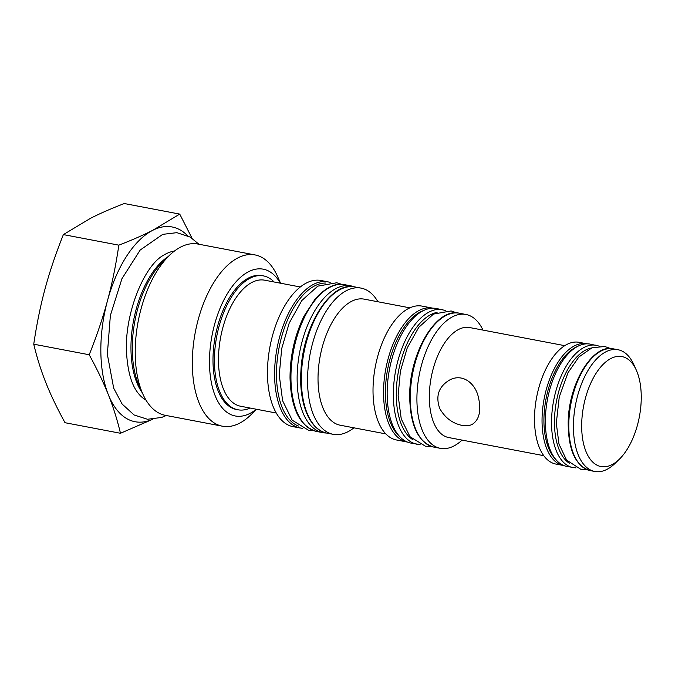 <?xml version="1.0" encoding="UTF-8"?>
<svg xmlns="http://www.w3.org/2000/svg" width="675" height="675" viewBox="0 0 675 675"><rect width="100%" height="100%" fill="white"/><g stroke="black" fill="none" stroke-linecap="round" stroke-linejoin="round"><path stroke-width="1.01" d="M174.42 251.066A77.009 39.049 100.8 0 0 163.78 255.108C143.513 265.672 122.993 317.368 126.816 356.468C128.191 372.794 131.785 384.792 137.616 392.479A77.009 39.049 100.8 0 0 146.019 400.148M250.104 408.046A68.141 34.552 -79.2 0 1 237.921 409.784A68.141 34.552 -79.2 0 1 216.734 336.378A68.141 34.552 -79.2 0 1 263.427 275.898A68.141 34.552 -79.2 0 1 274.118 281.99M237.921 409.784L236.495 409.506A68.141 34.552 -79.2 0 1 212.996 361.066A68.141 34.552 -79.2 0 1 262.001 275.628L263.427 275.898M636.339 370.212L633.935 364.829A61.965 31.421 100.8 0 0 617.996 349.726A61.965 31.421 100.8 0 0 575.539 404.722A61.965 31.421 100.8 0 0 594.81 471.471A61.965 31.421 100.8 0 0 615.178 463.286L619.397 459.169A55.991 28.392 -79.2 0 1 583.732 444.428A55.991 28.392 -79.2 0 1 597.755 370.811A55.991 28.392 -79.2 0 1 636.339 370.212A55.991 28.392 -79.2 0 1 641.25 396.368A55.991 28.392 -79.2 0 1 619.397 459.169M563.414 465.497L555.888 464.062A61.965 31.421 -79.2 0 1 536.617 397.305A61.965 31.421 -79.2 0 1 579.083 342.318L586.609 343.752A61.965 31.421 100.8 0 0 544.151 398.739A61.965 31.421 100.8 0 0 563.414 465.497L563.827 465.564M407.05 441.998L396.52 439.99A68.141 34.552 -79.2 0 1 375.334 366.584A68.141 34.552 -79.2 0 1 422.027 306.113L432.548 308.112A68.141 34.552 100.8 0 0 385.855 368.592A68.141 34.552 100.8 0 0 407.05 441.998L407.405 442.057M330.202 282.344L320.996 280.479A74.419 37.733 100.8 0 0 270 346.52A74.419 37.733 100.8 0 0 293.144 426.693L302.392 428.338M462.046 440.1A68.141 34.552 -79.2 0 1 440.429 448.352A68.141 34.552 -79.2 0 1 419.234 374.946A68.141 34.552 -79.2 0 1 465.927 314.474A68.141 34.552 -79.2 0 1 483.005 330.1M353.919 427.823A74.419 37.733 -79.2 0 1 333.214 434.32A74.419 37.733 -79.2 0 1 310.078 354.156A74.419 37.733 -79.2 0 1 361.066 288.107A74.419 37.733 -79.2 0 1 377.933 301.767M462.004 425.385C452.393 423.368 444.977 417.741 439.746 408.51C435.375 396.056 438.657 386.573 449.575 380.033C462.35 373.039 475.538 383.105 478.507 397.718C481.359 410.94 479.258 419.833 472.213 424.389C469.344 425.807 465.936 426.136 462.004 425.385M543.78 455.667L448.639 437.543A55.991 28.392 -79.2 0 1 431.232 377.232A55.991 28.392 -79.2 0 1 469.597 327.544L564.739 345.668M385.83 433.898L340.149 425.199A64.159 32.535 -79.2 0 1 320.203 356.088A64.159 32.535 -79.2 0 1 364.163 299.143L409.843 307.842M276.277 413.032L240.612 406.24A64.159 32.535 -79.2 0 1 220.666 337.12A64.159 32.535 -79.2 0 1 264.625 280.184L300.291 286.976M256.576 409.278L251.049 414.678A87.176 44.204 -79.2 0 1 239.422 423.276A87.176 44.204 -79.2 0 1 222.387 426.195L165.282 415.319A87.176 44.204 -79.2 0 1 142.864 394.065A87.176 44.204 -79.2 0 1 135.219 353.346A87.176 44.204 -79.2 0 1 169.239 255.563A87.176 44.204 -79.2 0 1 197.91 244.046L255.015 254.922A87.176 44.204 -79.2 0 1 277.433 276.176L280.589 283.222M187.498 235.634A99.132 50.262 100.8 0 0 152.769 230.293A99.132 50.262 100.8 0 0 107.502 300.62A99.132 50.262 100.8 0 0 108.329 394.681A99.132 50.262 100.8 0 0 152.508 419.31M280.327 283.171A74.722 37.884 100.8 0 0 213.292 329.518A74.722 37.884 100.8 0 0 249.868 413.463A74.722 37.884 100.8 0 0 256.314 409.227M222.387 426.195A87.176 44.204 -79.2 0 1 192.324 364.222A87.176 44.204 -79.2 0 1 255.015 254.922M179.736 214.093L124.276 203.529C111.037 208.634 99.723 213.595 90.349 218.396L63.374 234.596C55.73 253.758 49.638 271.797 45.082 288.731C40.483 305.657 36.703 324.143 33.75 344.191C36.998 357.792 41.048 370.659 45.908 382.793C50.709 394.909 57.08 408.223 65.019 422.71L120.479 433.274C117.231 419.681 113.181 406.814 108.329 394.681C103.52 382.556 97.149 369.25 89.21 354.755C96.854 335.602 102.954 317.554 107.502 300.62C112.109 283.702 115.889 265.216 118.842 245.16C132.081 240.047 143.387 235.094 152.769 230.293L179.736 214.093L192.021 238.233M152.626 419.302L120.479 433.274M33.75 344.191L89.21 354.755M63.374 234.596L118.842 245.16M354.206 286.816A74.722 37.884 100.8 0 0 350.873 285.863A74.722 37.884 100.8 0 0 297.135 379.544A74.722 37.884 100.8 0 0 322.912 432.667A74.722 37.884 100.8 0 0 326.354 433.004M576.087 467.935L566.831 466.45A62.269 31.573 -79.2 0 1 545.358 422.187A62.269 31.573 -79.2 0 1 590.136 344.115L599.282 346.132M420.103 444.58L410.788 443.062A68.496 34.729 -79.2 0 1 387.163 394.377A68.496 34.729 -79.2 0 1 436.421 308.5L445.643 310.517M168.261 256.525A77.009 39.049 100.8 0 0 130.967 348.747A77.009 39.049 100.8 0 0 142.298 392.808M590.178 470.593A61.965 31.421 -79.2 0 1 570.907 403.844A61.965 31.421 -79.2 0 1 613.364 348.848C592.709 343.465 568.451 383.889 568.181 422.499C568.223 450.09 575.556 466.121 590.178 470.593L594.81 471.471M555.719 459.38A60.632 30.746 -79.2 0 1 545.991 399.094A60.632 30.746 -79.2 0 1 577.201 346.604M399.549 436.413A66.808 33.877 -79.2 0 1 387.703 368.938A66.808 33.877 -79.2 0 1 423.529 310.551M298.468 426.043A73.086 37.058 -79.2 0 1 278.969 348.233A73.086 37.058 -79.2 0 1 325.704 283.036M328.118 281.829A74.419 37.733 100.8 0 0 277.121 347.878A74.419 37.733 100.8 0 0 300.265 428.043M433.806 447.095A68.141 34.552 -79.2 0 1 412.619 373.688A68.141 34.552 -79.2 0 1 459.312 313.208C436.632 307.319 409.987 351.793 409.691 394.242C409.733 424.558 417.774 442.176 433.806 447.095L440.429 448.352M354.873 286.926C331.045 280.859 302.864 325.704 300.932 370.955C298.738 403.321 309.757 430.338 327.021 433.139A74.419 37.733 -79.2 0 1 303.885 352.974A74.419 37.733 -79.2 0 1 354.873 286.926L361.066 288.107M142.864 394.065L139.126 385.712A77.887 39.487 -79.2 0 1 132.292 349.329A77.887 39.487 -79.2 0 1 162.709 261.951M290.95 378.371A74.722 37.884 100.8 0 0 316.718 431.485C299.869 426.482 290.967 408.594 290.022 377.848C290.081 355.691 294.773 335.078 304.087 316.018L315.25 298.856C325.814 287.331 335.618 282.606 344.689 284.681A74.722 37.884 100.8 0 0 290.95 378.371M569.447 463.32A59.881 30.358 -79.2 0 1 554.462 423.031A59.881 30.358 -79.2 0 1 591.418 347.988M573.016 467.632A62.269 31.573 -79.2 0 1 551.542 423.36A62.269 31.573 -79.2 0 1 596.32 345.296M412.838 439.703A66.108 33.514 -79.2 0 1 396.284 395.221A66.108 33.514 -79.2 0 1 437.088 312.373M416.981 444.243A68.496 34.729 -79.2 0 1 393.356 395.55A68.496 34.729 -79.2 0 1 442.614 309.673M166.303 415.505L161.637 417.437L147.496 419.268L134.072 414.965L122.124 404.047L113.687 388.184L107.342 354.324L110.371 315.495L121.922 278.75L140.189 250.037L162.726 234.36L176.858 232.664L190.223 237.094L198.922 244.24M587.486 469.851L581.302 469.614L566.587 460.131L558.984 444.057L556.301 423.208L559.254 396.993L567.987 372.727L578.838 357.016L592.042 347.743L604.792 346.503L610.588 348.553M456.882 312.913L451.119 310.947L433.477 314.077L418.77 327.324L407.227 347.946L400.393 371.216L398.14 395.381L401.245 418.913L410.046 436.725L425.393 446.2L431.435 446.479M341.752 284.344L336.741 282.766L317.79 286.141L301.793 300.561L289.195 323.097L281.703 348.595L279.239 375.072L282.623 400.773L292.182 420.171L308.669 430.355L313.867 430.726M617.996 349.726L613.364 348.848M465.927 314.474L459.312 313.208M327.021 433.139L333.214 434.32M162.692 261.968L169.239 255.563M316.718 431.485L322.912 432.667M344.689 284.681L350.873 285.863"/></g></svg>
